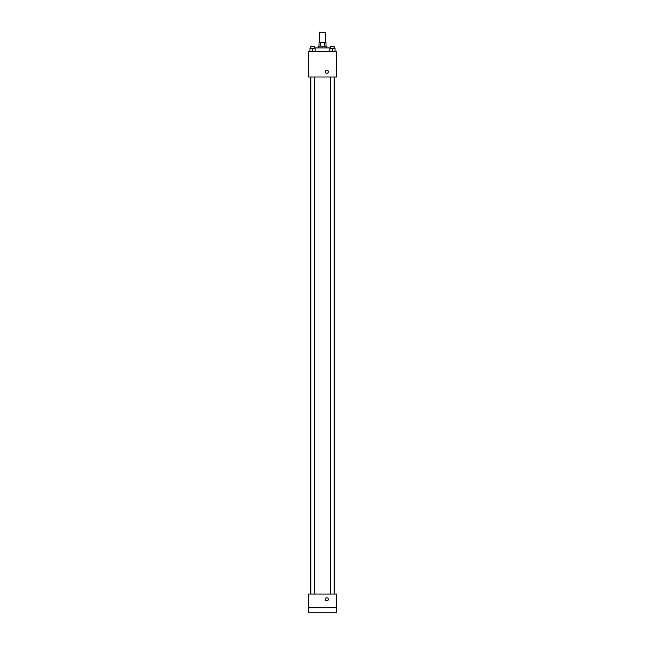 <?xml version="1.0" encoding="UTF-8"?>
<svg xmlns="http://www.w3.org/2000/svg" width="645" height="645" viewBox="0 0 645 645"><rect width="100%" height="100%" fill="white"/><g stroke="black" fill="none" stroke-linecap="round" stroke-linejoin="round"><path stroke-width="0.97" d="M325.54 42.675L325.54 32.25L319.46 32.25L319.46 42.675M320.267 46.158L320.267 42.675L319.025 42.675L319.025 46.158M320.267 42.675L325.975 42.675L325.975 46.158M324.733 46.158L324.733 42.675M318.154 47.891L318.154 46.158L326.846 46.158L326.846 47.891M330.321 48.327L330.321 47.891L314.679 47.891L314.679 48.327M308.592 51.366L336.408 51.366L336.408 77.005L308.592 77.005L308.592 51.366M326.846 73.312A1.524 1.524 0 0 1 325.531 71.031A1.524 1.524 0 0 1 328.16 71.031A1.524 1.524 0 0 1 326.846 73.312M308.592 594.069L336.408 594.069L336.408 612.75L308.592 612.75L308.592 594.069M326.846 600.801A1.524 1.524 0 0 1 325.531 598.52A1.524 1.524 0 0 1 328.16 598.52A1.524 1.524 0 0 1 326.846 600.801M308.592 607.534L336.408 607.534M329.837 51.366L329.837 48.327L335.045 48.327L335.045 51.366L335.045 48.327M332.441 51.366L332.441 48.327M334.183 48.327L334.183 46.585L330.7 46.585L330.7 48.327M309.955 51.366L309.955 48.327L315.163 48.327L315.163 51.366L315.163 48.327M312.559 51.366L312.559 48.327M314.3 48.327L314.3 46.585L310.817 46.585L310.817 48.327M334.247 594.069L334.247 77.005M310.753 594.069L310.753 77.005M330.7 77.005L330.7 594.069M334.183 77.005L334.183 594.069M314.3 594.069L314.3 77.005M310.817 594.069L310.817 77.005"/></g></svg>
